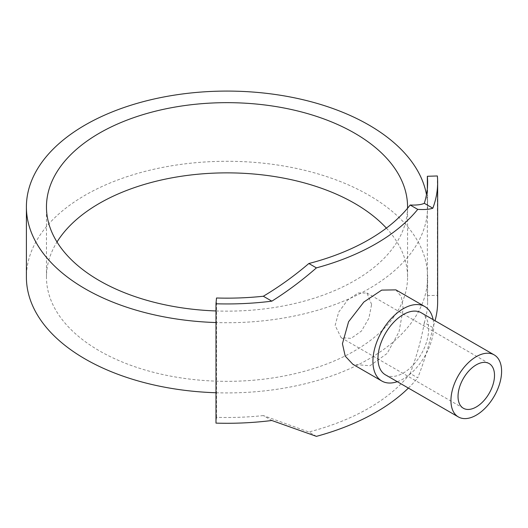 <?xml version="1.0" encoding="UTF-8"?>
<svg xmlns="http://www.w3.org/2000/svg" width="528" height="528" viewBox="0 0 528 528"><rect width="100%" height="100%" fill="white"/><g stroke="black" fill="none" stroke-linecap="round" stroke-linejoin="round"><path stroke-width="0.4" stroke-dasharray="2.64 1.98" d="M386.377 228.116A180.55 104.24 180 0 1 407.563 277.101A180.55 104.24 180 0 1 296.102 373.408A180.55 104.24 180 0 1 99.343 350.81A180.55 104.24 180 0 1 46.464 277.101A180.55 104.24 180 0 1 57.004 242.002M215.985 310.952A180.55 104.24 0 0 0 407.543 208.27M371.606 304.425L366.92 293L358.142 292.994L347.503 300.181L338.646 312.18L335.135 325.486L341.128 337.676L351.12 338.375L361.475 331.023L368.914 318.212L371.606 304.425M216.513 297.997L216.513 322.568A200.614 115.823 0 0 0 427.621 206.903A200.614 115.823 0 0 0 427.35 200.845A200.614 115.823 0 0 0 426.492 194.621M427.35 188.397L427.35 271.042A200.614 115.823 0 0 0 368.867 195.208A200.614 115.823 0 0 0 150.242 170.102A200.614 115.823 0 0 0 26.4 277.101M385.407 374.814A35.825 20.684 120 0 0 413.008 365.218A35.825 20.684 120 0 0 428.644 329.168A35.825 20.684 120 0 0 421.225 312.767M395.894 289.872L401.366 296.795L403.22 308.636L399.029 331.789L387.149 353.43L369.983 365.752L352.902 364.327M397.287 381.678A42.986 24.823 120 0 0 433.712 326.245A42.986 24.823 120 0 0 433.112 319.631M437.653 301.673A210.639 121.612 0 0 0 437.362 295.31L427.35 295.614A200.614 115.823 180 0 1 427.621 301.673A200.614 115.823 180 0 1 424.307 322.641L432.828 327.558A210.639 121.612 0 0 0 435.046 320.747M316.417 436.359L308.847 431.99L263.327 415.582L271.841 420.499M263.327 415.582A200.614 115.823 180 0 1 216.513 417.338L215.985 423.119M424.307 322.641C421.397 339.398 416.684 356.354 410.17 373.494L417.74 377.863C424.426 360.967 429.455 344.197 432.828 327.558M437.362 175.969L437.362 295.31M215.985 392.753A200.614 115.823 0 0 0 216.513 392.766A200.614 115.823 0 0 0 427.621 277.101A200.614 115.823 0 0 0 427.35 271.042L427.35 295.614M215.985 322.549A200.614 115.823 0 0 0 216.513 322.568L216.513 417.338M410.17 373.494A200.614 115.823 180 0 1 308.847 431.99M408.388 388.087A210.639 121.612 0 0 0 417.74 377.863M407.563 277.101L407.563 206.903M463.373 408.25L341.128 337.676M489.166 363.574L366.92 293M427.621 206.903L427.621 182.332M427.621 301.673L427.621 277.101M46.464 277.101L46.464 206.903"/><path stroke-width="0.79" d="M57.004 242.002A180.55 104.24 180 0 1 354.677 203.399A180.55 104.24 180 0 1 386.377 228.116M407.543 208.27A180.55 104.24 0 0 0 407.563 206.903A180.55 104.24 0 0 0 354.677 133.195A180.55 104.24 0 0 0 157.918 110.596A180.55 104.24 0 0 0 46.464 206.903A180.55 104.24 0 0 0 99.343 280.612A180.55 104.24 0 0 0 215.985 310.952M426.492 194.621A200.614 115.823 0 0 0 368.867 125.004A200.614 115.823 0 0 0 150.242 99.898A200.614 115.823 0 0 0 26.4 206.903A200.614 115.823 0 0 0 85.16 288.803A200.614 115.823 0 0 0 215.985 322.549M26.4 206.903L26.4 277.101A200.614 115.823 0 0 0 85.16 359A200.614 115.823 0 0 0 215.985 392.753M494.182 354.889L421.225 312.767A35.825 20.684 120 0 0 393.624 322.364A35.825 20.684 120 0 0 377.982 358.42A35.825 20.684 120 0 0 385.407 374.814L458.357 416.935A35.825 20.684 120 0 0 485.965 407.339A35.825 20.684 120 0 0 501.6 371.29A35.825 20.684 120 0 0 494.182 354.889A35.825 20.684 120 0 0 466.574 364.485A35.825 20.684 120 0 0 450.938 400.534A35.825 20.684 120 0 0 458.357 416.935M381.823 381.025L352.902 364.327L345.213 356.116L342.428 343.735L348.586 321.724L363.851 302.036L381.698 290.11L395.894 289.872L424.809 306.563A42.986 24.823 120 0 0 391.684 318.08A42.986 24.823 120 0 0 372.92 361.343A42.986 24.823 120 0 0 381.823 381.025A42.986 24.823 120 0 0 397.287 381.678M494.505 375.382A25.793 14.89 -60 0 1 483.245 401.339A25.793 14.89 -60 0 1 463.373 408.25A25.793 14.89 -60 0 1 458.033 396.442A25.793 14.89 -60 0 1 469.286 370.484A25.793 14.89 -60 0 1 489.166 363.574A25.793 14.89 -60 0 1 494.505 375.382M433.112 319.631A42.986 24.823 120 0 0 424.809 306.563M263.327 296.241C279.055 286.882 294.235 275.972 308.847 263.512L316.417 267.881C302.122 280.381 287.258 291.476 271.841 301.165A210.639 121.612 180 0 1 215.985 303.778L216.513 297.997A200.614 115.823 0 0 0 263.327 296.241L271.841 301.165M424.307 203.3A200.614 115.823 0 0 0 427.621 182.332A200.614 115.823 0 0 0 427.35 176.273L437.362 175.969A210.639 121.612 180 0 1 437.653 182.332A210.639 121.612 180 0 1 432.828 208.217C429.455 209.378 424.426 209.768 417.74 209.378L410.17 205.016C416.684 205.273 421.397 204.706 424.307 203.3L432.828 208.217M435.046 320.747A210.639 121.612 0 0 0 437.653 301.673L437.653 182.332M215.985 303.778L215.985 423.119A210.639 121.612 0 0 0 271.841 420.499L316.417 436.359A210.639 121.612 0 0 0 408.388 388.087M316.417 267.881A210.639 121.612 0 0 0 417.74 209.378M410.17 205.016A200.614 115.823 180 0 1 308.847 263.512M427.35 176.273L427.35 188.397"/></g></svg>
